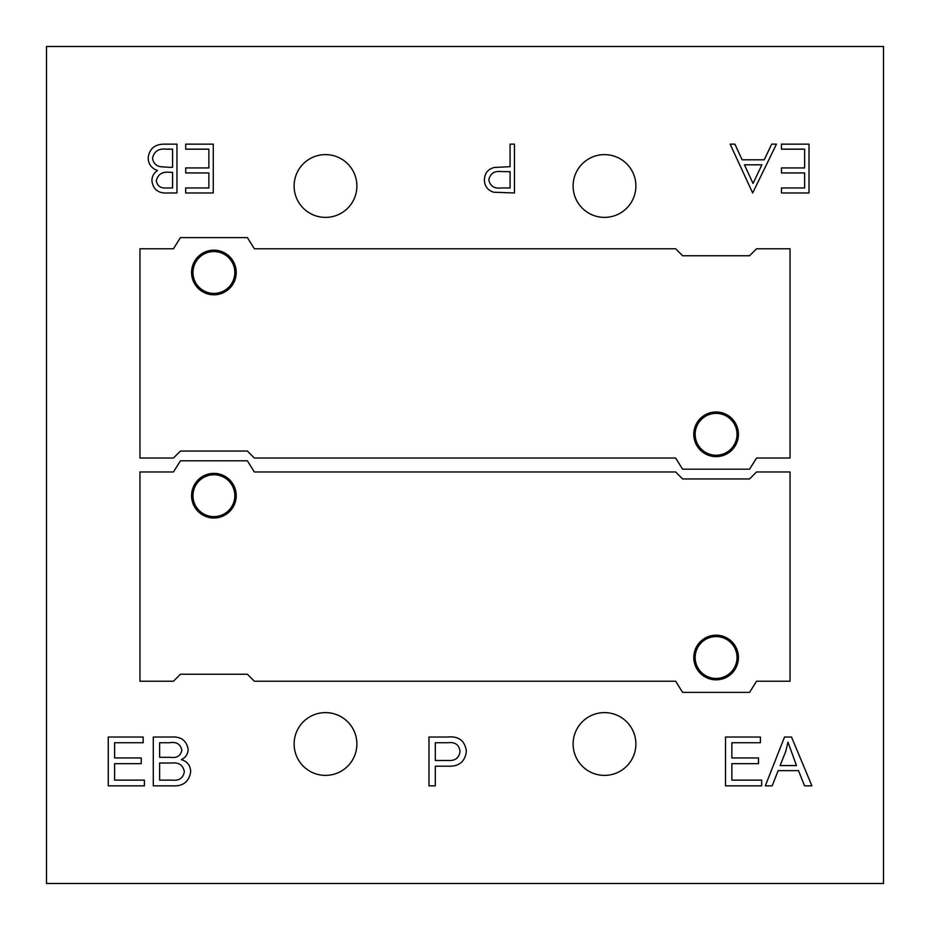 <?xml version="1.0" encoding="UTF-8"?>
<svg xmlns="http://www.w3.org/2000/svg" width="930" height="930" viewBox="0 0 930 930"><rect width="100%" height="100%" fill="white"/><g stroke="black" fill="none" stroke-linecap="round" stroke-linejoin="round"><path stroke-width="1.4" d="M213.9 251.565A20.925 20.925 0 0 0 192.975 272.49A20.925 20.925 0 0 0 213.9 293.415A20.925 20.925 0 0 0 234.825 272.49A20.925 20.925 0 0 0 213.9 251.565M716.1 413.385A20.925 20.925 0 0 0 695.175 434.31A20.925 20.925 0 0 0 716.1 455.235A20.925 20.925 0 0 0 737.025 434.31A20.925 20.925 0 0 0 716.1 413.385M716.1 636.585A20.925 20.925 0 0 0 695.175 657.51A20.925 20.925 0 0 0 716.1 678.435A20.925 20.925 0 0 0 737.025 657.51A20.925 20.925 0 0 0 716.1 636.585M213.9 474.765A20.925 20.925 0 0 0 192.975 495.69A20.925 20.925 0 0 0 213.9 516.615A20.925 20.925 0 0 0 234.825 495.69A20.925 20.925 0 0 0 213.9 474.765M325.5 154.613A31.388 31.388 0 0 0 294.113 186A31.388 31.388 0 0 0 325.5 217.388A31.388 31.388 0 0 0 356.888 186A31.388 31.388 0 0 0 325.5 154.613M604.5 712.613A31.388 31.388 0 0 0 573.113 744A31.388 31.388 0 0 0 604.5 775.388A31.388 31.388 0 0 0 635.888 744A31.388 31.388 0 0 0 604.5 712.613M604.5 154.613A31.388 31.388 0 0 0 573.113 186A31.388 31.388 0 0 0 604.5 217.388A31.388 31.388 0 0 0 635.888 186A31.388 31.388 0 0 0 604.5 154.613M325.5 712.613A31.388 31.388 0 0 0 294.113 744A31.388 31.388 0 0 0 325.5 775.388A31.388 31.388 0 0 0 356.888 744A31.388 31.388 0 0 0 325.5 712.613M781.467 144.15L809.007 144.15L809.007 192.975L781.467 192.975L781.467 187.965L804.624 187.965L804.624 172.945L781.467 172.945L781.467 167.935L804.624 167.935L804.624 149.16L781.467 149.16L781.467 144.15M510.082 144.15L514.464 144.15L514.464 192.975L493.76 192.243C487.704 190.359 484.588 186.232 484.414 179.874C484.6 173.352 487.843 169.214 494.156 167.481L510.082 166.679L510.082 144.15M185.709 144.15L213.261 144.15L213.261 192.975L185.709 192.975L185.709 187.965L208.878 187.965L208.878 172.945L185.709 172.945L185.709 167.935L208.878 167.935L208.878 149.16L185.709 149.16L185.709 144.15M784.536 737.025L791.523 737.025L811.913 785.85L804.566 785.85L798.51 770.633L778.166 770.633L772.179 785.85L765.309 785.85L784.536 737.025M171.806 737.025C181.118 736.502 186.57 740.617 188.162 749.371C187.918 754.102 185.651 757.543 181.362 759.671C187.267 761.472 190.383 765.437 190.697 771.551C189.174 781.758 183.024 786.524 172.236 785.85L153.287 785.85L153.287 737.025L171.806 737.025M46.5 46.5L883.5 46.5L883.5 883.5L46.5 883.5L46.5 46.5M114.611 780.142L144.406 780.142L144.406 785.85L108.264 785.85L108.264 737.025L143.139 737.025L143.139 742.733L114.611 742.733L114.611 757.95L141.244 757.95L141.244 763.658L114.611 763.658L114.611 780.142M435.31 785.85L428.974 785.85L428.974 737.025L447.481 737.025C458.618 735.932 464.919 740.664 466.383 751.208C465.116 761.705 458.955 766.704 447.923 766.192L435.31 766.192L435.31 785.85M731.864 780.142L761.67 780.142L761.67 785.85L725.528 785.85L725.528 737.025L760.403 737.025L760.403 742.733L731.864 742.733L731.864 757.95L758.496 757.95L758.496 763.658L731.864 763.658L731.864 780.142M163.75 144.15L176.956 144.15L176.956 192.975L167.423 192.975C158.356 193.521 153.183 189.488 151.916 180.873C151.939 176.386 153.822 172.922 157.554 170.492C151.578 168.446 148.44 164.285 148.161 158.007C149.277 148.998 154.473 144.383 163.75 144.15M776.457 144.15L752.672 192.975L730.131 144.15L734.898 144.15L742.117 159.797L764.251 159.797L771.679 144.15L776.457 144.15M159.635 742.733L159.635 757.311L170.469 757.311C176.874 758.241 180.653 755.869 181.827 750.196C180.571 744.128 176.502 741.64 169.62 742.733L159.635 742.733M159.635 763.019L159.635 780.142L172.294 780.142C179.269 780.84 183.291 777.98 184.361 771.586C183.024 765.041 178.711 762.182 171.422 763.019L159.635 763.019M435.31 742.733L435.31 760.484L448.214 760.484C455.2 760.949 459.141 757.915 460.036 751.405C459.106 744.756 455.119 741.861 448.074 742.733L435.31 742.733M780.154 765.564L796.487 765.564L787.977 742.128L785.78 751.277L780.154 765.564M166.621 187.965L172.573 187.965L172.573 172.317L169.62 172.317C162.366 171.446 157.914 174.27 156.298 180.792C157.356 186.081 160.797 188.476 166.621 187.965M169.667 167.307L172.573 167.307L172.573 149.16L166.331 149.16C158.844 148.3 154.241 151.253 152.543 158.007C153.066 162.762 155.729 165.668 160.53 166.737L169.667 167.307M501.154 187.965L510.082 187.965L510.082 171.69L501.526 171.585C494.481 170.713 490.226 173.48 488.796 179.862C490.168 186.116 494.283 188.813 501.154 187.965M744.43 164.808L753.033 183.454L761.879 164.808L744.43 164.808M213.9 473.37A22.32 22.32 0 0 0 191.58 495.69A22.32 22.32 0 0 0 213.9 518.01A22.32 22.32 0 0 0 236.22 495.69A22.32 22.32 0 0 0 213.9 473.37M716.1 635.19A22.32 22.32 0 0 0 693.78 657.51A22.32 22.32 0 0 0 716.1 679.83A22.32 22.32 0 0 0 738.42 657.51A22.32 22.32 0 0 0 716.1 635.19M790.035 681.225L790.035 471.975L756.555 471.975L749.58 478.95L682.62 478.95L675.645 471.975L254.355 471.975L247.38 460.815L180.42 460.815L173.445 471.975L139.965 471.975L139.965 681.225L173.445 681.225L180.42 674.25L247.38 674.25L254.355 681.225L675.645 681.225L682.62 692.385L749.58 692.385L756.555 681.225L790.035 681.225M213.9 250.17A22.32 22.32 0 0 0 191.58 272.49A22.32 22.32 0 0 0 213.9 294.81A22.32 22.32 0 0 0 236.22 272.49A22.32 22.32 0 0 0 213.9 250.17M716.1 411.99A22.32 22.32 0 0 0 693.78 434.31A22.32 22.32 0 0 0 716.1 456.63A22.32 22.32 0 0 0 738.42 434.31A22.32 22.32 0 0 0 716.1 411.99M790.035 458.025L790.035 248.775L756.555 248.775L749.58 255.75L682.62 255.75L675.645 248.775L254.355 248.775L247.38 237.615L180.42 237.615L173.445 248.775L139.965 248.775L139.965 458.025L173.445 458.025L180.42 451.05L247.38 451.05L254.355 458.025L675.645 458.025L682.62 469.185L749.58 469.185L756.555 458.025L790.035 458.025"/></g></svg>
